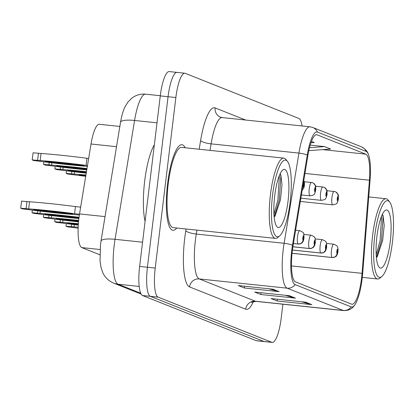 <?xml version="1.0" encoding="UTF-8"?>
<svg xmlns="http://www.w3.org/2000/svg" width="414" height="414" viewBox="0 0 414 414"><rect width="100%" height="100%" fill="white"/><g stroke="black" fill="none" stroke-linecap="round" stroke-linejoin="round"><path stroke-width="0.62" d="M99.815 254.755L81.791 247.593A26.894 6.37 -84 0 1 79.535 213.919L91.018 144.01A26.894 6.37 -84 0 1 99.308 124.288L119.848 126.446M185.172 147.767A43.035 10.19 96 0 0 181.922 144.719A43.035 10.19 96 0 0 167.608 183.619A43.035 10.19 96 0 0 172.928 230.319A43.035 10.19 96 0 0 176.737 228.016A43.035 10.19 96 0 1 172.928 230.319A43.035 10.19 96 0 1 167.608 183.619A43.035 10.19 96 0 1 181.922 144.719A43.035 10.19 96 0 1 185.172 147.767M361.536 278.317A28.69 6.795 -84 0 1 351.998 304.254A28.69 6.795 -84 0 1 351.553 304.14L295.441 281.851A28.69 6.795 -84 0 1 293.034 245.932L307.845 155.747A28.69 6.795 -84 0 1 316.689 134.71A28.69 6.795 -84 0 1 317.134 134.824L365.805 154.158A28.69 6.795 -84 0 1 369.407 180.204L362.038 273.344A28.69 6.795 -84 0 1 361.536 278.317M362.172 278.57A31.469 7.452 96 0 0 362.721 273.116L370.09 179.971A31.469 7.452 96 0 0 368.408 154.365A31.469 7.452 96 0 0 366.136 151.4L317.466 132.066A31.469 7.452 96 0 0 307.281 155.022L292.465 245.207A31.469 7.452 96 0 0 295.104 284.609L351.222 306.898A31.469 7.452 96 0 0 355.041 304.575A31.469 7.452 96 0 0 362.172 278.57M177.425 72.502A26.894 6.37 96 0 0 177.011 72.398L169.217 71.581A26.894 6.37 96 0 0 160.27 95.893L139.632 266.43L147.431 267.247A26.894 6.37 96 0 0 150.339 296.331L264.044 341.498A26.894 6.37 96 0 0 264.458 341.602A26.894 6.37 96 0 1 264.044 341.498L150.339 296.331A26.894 6.37 96 0 1 147.431 267.247L168.068 96.71L147.431 267.247L155.224 268.065A26.894 6.37 96 0 0 158.138 297.149L271.838 342.316A26.894 6.37 96 0 0 272.252 342.419A26.894 6.37 96 0 0 281.199 318.107L282.881 304.202M177.011 72.398A26.894 6.37 96 0 0 168.068 96.71A26.894 6.37 96 0 1 177.011 72.398L184.81 73.221A26.894 6.37 96 0 0 175.862 97.533L155.224 268.065M272.976 289.21L238.324 285.567L244.462 288.004L279.114 291.647L272.976 289.21M268.929 288.781L277.923 291.409A7.173 6.955 -68.3 0 0 279.114 291.647M244.674 286.234L244.462 288.004M305.698 302.204L271.046 298.566L277.178 301.004L311.83 304.642L305.698 302.204M301.651 301.78L310.64 304.409A7.173 6.955 -68.3 0 0 311.83 304.642M277.396 299.234L277.178 301.004M289.334 295.705L254.688 292.067L260.82 294.504L295.472 298.142L289.334 295.705M285.287 295.28L294.282 297.909A7.173 6.955 -68.3 0 0 295.472 298.142M261.032 292.734L260.82 294.504M302.07 125.965A26.894 6.37 96 0 0 298.924 118.487L185.224 73.325A26.894 6.37 96 0 0 184.81 73.221M308.813 150.649L330.662 149.03L324.529 146.592L310.221 145.091M310.961 142.778L314.304 142.53L311.463 141.402M324.529 146.592L309.506 147.705M139.632 266.43A26.894 6.37 96 0 0 142.545 295.513L256.245 340.675A26.894 6.37 96 0 0 256.659 340.779L272.252 342.419M332.282 257.549A6.722 1.594 -84 0 0 332.318 257.555L292.061 253.327L332.282 257.549A4.482 4.352 -78.5 0 0 337.105 253.549A2.241 0.533 96 0 0 337.865 251.526A2.241 0.533 96 0 0 337.622 249.104A2.241 0.533 96 0 0 336.841 251.122A2.241 0.533 96 0 0 337.063 253.534L337.446 250.434L337.105 253.549M337.063 253.534A4.482 4.326 121 0 1 332.147 257.498A6.722 1.594 -84 0 1 331.49 250.258A6.722 1.594 -84 0 1 333.725 244.182C338.994 246.428 336.768 246.718 337.684 247.386C338.031 247.97 338.129 249.378 337.984 251.608C337.534 253.963 337.156 255.184 336.851 255.262C335.832 255.707 337.907 256.473 332.318 257.555M292.061 253.285L332.147 257.498M78.132 228.171A59.621 3.84 6.9 0 1 76.875 228.005L67.544 226.831L66.017 226.225L74.013 226.872A59.621 3.84 6.9 0 1 78.168 227.188M74.287 224.621L74.013 226.872M66.333 223.612L66.017 226.225M71.689 224.3L71.415 226.598M300.341 201.447L332.758 204.858A6.722 1.594 -84 0 1 331.93 197.561A6.722 1.594 -84 0 1 334.165 191.48A6.722 1.594 -84 0 1 334.201 191.485A4.482 4.352 101.5 0 1 338.041 196.396A2.241 0.533 96 0 0 337.281 198.42A2.241 0.533 96 0 0 337.524 200.847A2.241 0.533 96 0 0 338.305 198.829A2.241 0.533 96 0 0 338.083 196.412L337.7 199.517L338.041 196.396M334.6 191.547L326.962 190.725L334.129 191.48M338.083 196.412A4.482 4.326 -59 0 0 335.387 191.791M85.921 175.034A59.621 3.84 -173.1 0 0 74.184 174.066L66.188 173.419L67.72 174.025L77.051 175.2A59.621 3.84 -173.1 0 0 85.714 176.302M85.838 175.541A52.449 3.379 -173.1 0 0 79.064 174.993A52.449 3.379 -173.1 0 0 85.786 175.846M74.184 174.066L74.458 171.815M71.586 173.792L71.865 171.494M66.188 173.419L66.504 170.806M320.954 253.052A6.722 1.594 -84 0 0 320.99 253.057L292.434 250.056L320.954 253.052A4.482 4.352 -78.5 0 0 325.777 249.052A2.241 0.533 96 0 0 326.532 247.029A2.241 0.533 96 0 0 326.294 244.602A2.241 0.533 96 0 0 325.513 246.62A2.241 0.533 96 0 0 325.73 249.031L326.118 245.932L325.777 249.052M325.73 249.031A4.482 4.326 121 0 1 320.819 252.995A6.722 1.594 -84 0 1 320.157 245.761A6.722 1.594 -84 0 1 322.392 239.68C325.171 240.917 326.356 241.693 325.958 242.019C326.429 241.911 326.662 243.608 326.651 247.111C326.201 249.466 325.823 250.682 325.518 250.765C324.504 251.21 326.574 251.971 320.99 253.057M292.439 250.015L320.819 252.995M78.277 225.102A59.621 3.84 6.9 0 1 65.547 223.508L56.216 222.334L54.689 221.723L62.685 222.37A59.621 3.84 6.9 0 1 78.37 223.715M78.308 224.636A52.449 3.379 6.9 0 1 67.565 223.301A52.449 3.379 6.9 0 1 78.334 224.207M62.954 220.119L62.685 222.37M55.005 219.109L54.689 221.723M60.361 219.798L60.082 222.095M309.703 248.555A6.722 1.594 -84 0 1 309.662 248.555L292.895 246.796L309.625 248.55A4.482 4.352 -78.5 0 0 314.449 244.55A2.241 0.533 96 0 0 315.204 242.526A2.241 0.533 96 0 0 314.961 240.104A2.241 0.533 96 0 0 314.185 242.123A2.241 0.533 96 0 0 314.402 244.534L314.79 241.429L314.449 244.55M314.402 244.534A4.482 4.326 121 0 1 309.491 248.498A6.722 1.594 -84 0 1 308.828 241.258A6.722 1.594 -84 0 1 311.064 235.183C313.838 236.415 315.028 237.191 314.624 237.517C315.101 237.413 315.333 239.111 315.323 242.609C314.873 244.964 314.495 246.18 314.19 246.263C313.175 246.708 315.245 247.468 309.662 248.555A6.722 1.594 -84 0 1 309.625 248.55M292.9 246.754L309.491 248.498M78.52 221.888A59.621 3.84 6.9 0 1 54.218 219.006L44.888 217.831L43.356 217.226L51.352 217.867A59.621 3.84 6.9 0 1 78.665 220.429M78.567 221.412A52.449 3.379 6.9 0 1 56.232 218.799A52.449 3.379 6.9 0 1 78.619 220.895M51.626 215.622L51.352 217.867M43.677 214.612L43.356 217.226M49.033 215.296L48.754 217.598M298.375 244.058A6.722 1.594 -84 0 1 298.328 244.053L293.428 243.541L298.297 244.048A4.482 4.352 -78.5 0 0 303.12 240.053A2.241 0.533 96 0 0 303.876 238.024A2.241 0.533 96 0 0 303.633 235.602A2.241 0.533 96 0 0 302.851 237.62A2.241 0.533 96 0 0 303.074 240.032L303.457 236.932L303.12 240.053M303.074 240.032A4.482 4.326 121 0 1 298.163 243.996A6.722 1.594 -84 0 1 297.5 236.756A6.722 1.594 -84 0 1 299.736 230.681C302.51 231.912 303.695 232.694 303.296 233.015C303.772 232.911 304.005 234.609 303.995 238.107C303.545 240.462 303.167 241.683 302.862 241.766C301.842 242.206 303.917 242.971 298.328 244.053A6.722 1.594 -84 0 1 298.297 244.048M293.433 243.499L298.163 243.996M78.877 218.525A59.621 3.84 6.9 0 1 42.885 214.509L33.555 213.329L32.028 212.724L40.023 213.37A59.621 3.84 6.9 0 1 79.033 217.309M78.939 218.007A52.449 3.379 6.9 0 1 44.903 214.302A52.449 3.379 6.9 0 1 78.97 217.769M40.298 211.119L40.023 213.37M32.344 210.11L32.028 212.724M37.705 210.798L37.426 213.096M79.359 215.032L77.439 214.83A59.621 3.84 6.9 0 1 31.557 210.007L22.227 208.832L20.7 208.226L21.559 201.116L29.554 201.763A59.621 3.84 6.9 0 1 75.436 206.586L80.647 207.135M20.7 208.226L28.695 208.868A59.621 3.84 6.9 0 1 74.577 213.691L79.488 214.209M72.559 213.898A52.449 3.379 6.9 0 1 33.575 209.8A52.449 3.379 6.9 0 1 72.559 213.898M75.436 206.586L74.577 213.691M29.554 201.763L28.695 208.868M26.957 201.489L26.098 208.594M300.874 198.197L321.43 200.355A6.722 1.594 -84 0 1 320.596 193.059A6.722 1.594 -84 0 1 322.837 186.983A6.722 1.594 -84 0 1 322.873 186.988A4.482 4.352 101.5 0 1 326.708 191.894A2.241 0.533 96 0 0 325.953 193.923A2.241 0.533 96 0 0 326.196 196.345A2.241 0.533 96 0 0 326.977 194.326A2.241 0.533 96 0 0 326.755 191.915L326.372 195.015L326.708 191.894M323.272 187.05L315.634 186.222L322.801 186.978M326.755 191.915A4.482 4.326 -59 0 0 324.058 187.288M86.464 171.717A59.621 3.84 -173.1 0 0 62.856 169.564L54.86 168.917L56.387 169.528L65.717 170.703A59.621 3.84 -173.1 0 0 86.226 173.176M86.386 172.188A52.449 3.379 -173.1 0 0 67.736 170.496A52.449 3.379 -173.1 0 0 86.303 172.71M62.856 169.564L63.13 167.313M60.258 169.29L60.537 166.992M54.86 168.917L55.176 166.304M301.408 194.942L310.102 195.853A6.722 1.594 -84 0 1 309.268 188.556A6.722 1.594 -84 0 1 311.504 182.481A6.722 1.594 -84 0 1 311.54 182.486A4.482 4.352 101.5 0 1 315.38 187.397A2.241 0.533 96 0 0 314.624 189.421A2.241 0.533 96 0 0 314.868 191.842A2.241 0.533 96 0 0 315.644 189.824A2.241 0.533 96 0 0 315.427 187.413L315.038 190.512L315.38 187.397M311.939 182.548L304.3 181.725L311.468 182.481M315.427 187.413A4.482 4.326 -59 0 0 312.725 182.786M86.981 168.565A59.621 3.84 -173.1 0 0 51.527 165.062L43.532 164.42L45.059 165.026L54.389 166.2A59.621 3.84 -173.1 0 0 86.764 169.89M86.909 169.026A52.449 3.379 -173.1 0 0 56.407 165.993A52.449 3.379 -173.1 0 0 86.847 169.388M51.527 165.062L51.797 162.811M48.93 164.793L49.204 162.49M43.532 164.42L43.848 161.802M303.752 180.685A4.482 4.352 101.5 0 1 304.052 182.895A2.241 0.533 96 0 0 303.296 184.918A2.241 0.533 96 0 0 303.534 187.345A2.241 0.533 96 0 0 304.316 185.327A2.241 0.533 96 0 0 304.099 182.916L303.71 186.015L304.052 182.895M304.099 182.916A4.482 4.326 -59 0 0 303.772 180.556M87.483 165.533L86.076 165.383A59.621 3.84 -173.1 0 0 40.199 160.565L32.204 159.918L33.731 160.523L43.061 161.698A59.621 3.84 -173.1 0 0 87.338 166.402M45.079 161.496A52.449 3.379 -173.1 0 0 84.058 165.59A52.449 3.379 -173.1 0 0 45.079 161.496M88.643 158.458L86.935 158.277A59.621 3.84 -173.1 0 0 41.058 153.459L33.063 152.813L32.204 159.918M86.076 165.383L86.935 158.277M40.199 160.565L41.058 153.459M37.596 160.29L38.461 153.185M374.794 235.55A38.554 9.129 96 0 0 381.894 276.459A38.554 9.129 96 0 0 392.379 242.537A38.554 9.129 96 0 0 389.709 202.094A38.554 9.129 96 0 0 374.794 235.55M389.709 202.094L388.26 200.19A40.344 9.553 96 0 0 386.071 198.736A40.344 9.553 96 0 0 372.652 235.204A40.344 9.553 96 0 0 377.64 278.984A40.344 9.553 96 0 0 380.083 278.017L381.894 276.459M390.257 241.693A29.234 6.924 96 0 0 384.87 210.669A29.234 6.924 96 0 0 376.921 236.394A29.234 6.924 96 0 0 378.945 267.061A29.234 6.924 96 0 0 390.257 241.693M377.097 257.078L382.671 240.472L384.197 225.428L383.069 215.559L382.37 214.328M382.655 214.711L383.064 216.905L381.501 240.586L376.393 257.653M381.589 216.092L380.124 240.441L376.176 254.822M272.583 194.947A38.554 9.129 96 0 0 279.683 235.861A38.554 9.129 96 0 0 290.173 201.934A38.554 9.129 96 0 0 287.497 161.491A38.554 9.129 96 0 0 272.583 194.947M287.497 161.491L286.053 159.592A40.344 9.553 96 0 0 283.864 158.138A40.344 9.553 96 0 0 270.445 194.606A40.344 9.553 96 0 0 275.429 238.386A40.344 9.553 96 0 0 277.872 237.419L279.683 235.861M283.864 158.138L181.642 147.394A40.344 9.553 96 0 0 168.224 183.863A40.344 9.553 96 0 0 173.212 227.643L275.429 238.386M154.35 144.817A44.826 10.619 96 0 0 144.677 181.089A44.826 10.619 96 0 0 145.086 221.371M288.046 201.09A29.234 6.924 96 0 0 282.664 170.071A29.234 6.924 96 0 0 274.71 195.796A29.234 6.924 96 0 0 276.738 226.463A29.234 6.924 96 0 0 288.046 201.09M274.886 216.481L280.459 199.869L281.986 184.825L280.858 174.956L280.164 173.725M280.449 174.108L280.852 176.302L279.29 199.983L274.187 217.05M279.378 175.489L277.918 199.838L273.97 214.219M116.525 146.691L91.018 144.01M105.042 216.6L79.535 213.919M100.033 249.507L81.791 247.593M253.409 301.625A44.826 10.619 -84 0 1 245.668 309.206L189.555 286.918A8.963 8.689 111.7 0 1 199.289 278.943L255.407 301.237A35.863 8.492 96 0 0 255.956 301.371C252.328 302.034 250.956 302.396 251.831 302.468M189.555 286.918A44.826 10.619 -84 0 1 184.701 238.443A44.826 10.619 -84 0 1 185.793 230.795L186.088 228.994M292.465 245.207A8.963 2.075 -170.7 0 0 284.118 243.277L196.283 234.045A35.863 8.492 96 0 0 195.408 240.167A35.863 8.492 96 0 0 199.289 278.943L287.13 288.175A35.863 8.492 -84 0 1 284.118 243.277L298.934 153.092A35.863 8.492 -84 0 1 309.993 126.798L222.152 117.566A35.863 8.492 96 0 0 211.093 143.86L210.022 150.375M368.408 154.365C367.56 151.415 365.241 148.9 361.448 146.82A8.963 8.689 111.7 0 1 366.136 151.4M317.466 132.066A8.963 8.689 -68.3 0 0 312.777 127.481L309.993 126.798M307.281 155.022A8.963 2.075 -170.7 0 0 298.934 153.092L211.093 143.86A8.963 2.075 9.3 0 1 200.604 140.61A44.826 10.619 -84 0 1 215.114 107.909L245.631 120.034M295.104 284.609A8.963 8.689 111.7 0 1 287.13 288.175L343.242 310.464A8.963 8.689 -68.3 0 0 351.222 306.898M355.041 304.575C353.789 306.044 351.734 310.609 343.796 310.603A35.863 8.492 -84 0 1 343.242 310.464L255.407 301.237A8.963 8.689 111.7 0 0 245.668 309.206M199.186 149.237L200.604 140.61M158.138 297.149L142.545 295.513M271.838 342.316L256.245 340.675M175.862 97.533L160.27 95.893M196.924 230.132L196.283 234.045A8.963 2.075 9.3 0 1 185.793 230.795M222.152 117.566L220.471 117.152A8.963 8.689 111.7 0 1 215.114 107.909M317.134 134.824L316.239 134.726M362.038 273.344L291.503 265.933M369.407 180.204L304.942 173.43M365.805 154.158L322.656 149.62M288.522 295.622L294.282 297.909M304.88 302.122L310.64 304.409M272.158 289.122L277.923 291.409M157.009 122.829L134.576 120.469A17.931 4.156 -170.7 0 0 120.536 122.249C121.711 115.49 123.232 110.284 125.111 106.636L127.895 102.123L131.755 98.211C135.854 95.07 140.481 93.724 145.635 94.175A35.863 8.492 96 0 0 134.576 120.469L115.056 239.318A35.863 8.492 96 0 0 114.186 245.44A35.863 8.492 96 0 0 118.068 284.216L139.197 286.436M142.566 242.211L115.056 239.318A17.931 4.156 -170.7 0 0 101.016 241.098L120.536 122.249M101.016 241.098L100.473 244.907L100.033 261.048L101.13 267.879L102.884 272.826C103.924 275.191 106.719 280.107 113.596 283.114A17.931 17.383 111.7 0 0 118.068 284.216L140.698 293.205M361.448 146.82L312.777 127.481M343.796 310.603L255.956 301.371M145.635 94.175L160.29 95.717M141.107 294.043L113.596 283.114M326.522 243.427L333.725 244.182M332.758 204.858C335.728 204.226 337.053 203.709 336.727 203.31C337.182 203.346 337.746 201.877 338.424 198.911C338.047 193.255 339.444 196.288 336.059 192.117M315.194 238.925L322.392 239.68M303.86 234.422L311.064 235.183M295.606 230.246L299.736 230.681M321.43 200.355C324.4 199.724 325.725 199.212 325.399 198.813C325.854 198.844 326.418 197.38 327.096 194.409C326.718 188.753 328.116 191.791 324.731 187.614M310.102 195.853C313.072 195.227 314.392 194.709 314.071 194.311C314.526 194.342 315.09 192.877 315.763 189.912C315.39 184.251 316.788 187.288 313.403 183.117M302.163 190.357L303.886 187.837L304.435 185.41L304.445 182.47L303.793 180.416M362.312 277.375L377.64 278.984M368.75 196.919L386.071 198.736"/></g></svg>
